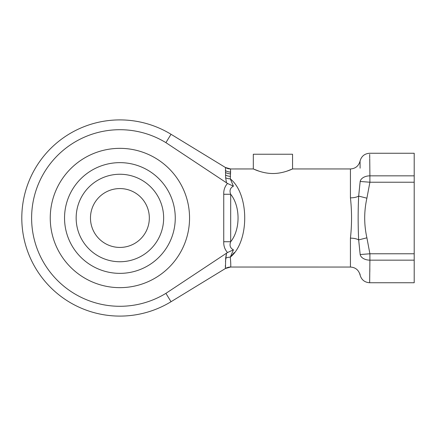 <?xml version="1.0" encoding="UTF-8"?>
<svg xmlns="http://www.w3.org/2000/svg" width="436" height="436" viewBox="0 0 436 436"><rect width="100%" height="100%" fill="white"/><g stroke="black" fill="none" stroke-linecap="round" stroke-linejoin="round"><path stroke-width="0.65" d="M286.812 171.174L292.556 168.95C292.703 168.792 283.547 173.555 272.952 173.512C262.287 173.555 253.169 168.787 253.316 168.95L253.316 154.235L292.556 154.235L292.556 168.95L350.435 168.95C355.449 168.628 358.654 166.012 360.049 161.102L360.103 168.192M225.352 265.464L225.472 268.478L171.026 301.723A98.1 98.1 0 0 1 21.8 218A98.1 98.1 0 0 1 171.026 134.277L165.914 142.648A88.29 88.29 0 0 0 31.61 218A88.29 88.29 0 0 0 165.914 293.352L227.494 252.548C224.802 249.463 223.554 245.86 223.744 241.735L223.744 194.265C223.554 190.134 224.802 186.532 227.494 183.452L165.914 142.648M119.9 148.349A69.651 69.651 0 0 0 50.249 218A69.651 69.651 0 0 0 119.9 287.651A69.651 69.651 0 0 0 189.551 218A69.651 69.651 0 0 0 119.9 148.349M119.9 162.639A55.361 55.361 0 0 1 175.261 218A55.361 55.361 0 0 1 119.9 273.361A55.361 55.361 0 0 1 64.539 218A55.361 55.361 0 0 1 119.9 162.639M225.472 167.522L171.026 134.277L225.472 167.522A9.81 9.805 121.4 0 0 230.584 168.955L230.312 178.864A9.81 7.674 -176.1 0 1 225.646 177.817L226.507 182.886L225.646 177.817L225.461 167.517L230.584 168.955L253.316 168.95L259.06 171.174M230.322 257.229L234.263 252.558M350.435 238.149A9.81 3.859 180 0 1 358.665 239.909C357.972 225.292 357.972 210.681 358.665 196.091A9.81 3.859 0 0 1 350.435 197.851C351.912 211.286 351.912 224.714 350.435 238.149L350.435 267.05L230.584 267.045L225.472 268.478L171.026 301.723L165.914 293.352M360.049 161.102C361.406 156.224 364.61 153.608 369.657 153.254L414.2 153.254L414.2 282.746L369.657 282.746C364.61 282.392 361.406 279.776 360.049 274.898L360.054 274.021M369.804 271.764L369.837 268.581M414.2 182.226L369.897 182.226L366.899 198.189L358.665 196.091L360.169 181.463A9.81 6.387 -0.4 0 1 369.897 175.839C369.603 145.989 369.603 145.989 369.897 175.839L369.739 158.568M369.728 157.914L369.679 154.399M414.2 260.161L369.897 260.161L369.657 282.746M223.744 194.265L230.682 194.265L230.682 241.735C240.487 229.63 240.514 206.402 230.682 194.265C229.292 190.559 230.203 187.862 233.424 186.177L230.312 178.864C249.512 194.303 249.534 241.68 230.312 257.136C230.835 263.448 230.922 266.75 230.584 267.045A9.81 9.805 -121.4 0 0 225.472 268.478L225.646 258.183L226.507 253.114L225.483 261.567M366.899 198.189C363.967 211.395 363.967 224.605 366.899 237.811L369.897 253.774L414.2 253.774M360.169 181.463C360.022 154.606 360.022 154.606 360.169 181.463L369.897 182.226L369.897 175.839L414.2 175.839M360.169 254.537L369.897 253.774L369.897 260.161A9.81 6.387 -179.6 0 1 360.169 254.537C360.022 281.383 360.022 281.383 360.169 254.537L358.665 239.909L366.899 237.811M223.744 241.735L230.682 241.735C229.298 245.446 230.208 248.144 233.424 249.823L230.312 257.136A9.81 7.674 176.1 0 0 225.646 258.183M233.424 186.177L227.494 183.452M227.494 252.548L233.424 249.823M119.9 261.747A43.747 43.747 0 0 0 163.647 218A43.747 43.747 0 0 0 119.9 174.253A43.747 43.747 0 0 0 76.153 218A43.747 43.747 0 0 0 119.9 261.747M119.9 188.57A29.43 29.43 0 0 0 90.47 218A29.43 29.43 0 0 0 119.9 247.43A29.43 29.43 0 0 0 149.33 218A29.43 29.43 0 0 0 119.9 188.57M171.026 301.723A98.1 98.1 0 0 1 119.9 316.1M350.435 197.851L350.435 168.95M225.51 175.092A9.81 8.208 -176.6 0 0 230.508 176.329M225.407 172.438A9.81 8.736 -177.3 0 0 230.671 173.855M225.352 170.536A9.81 9.123 -178.3 0 0 230.758 172.067M350.435 267.05C355.449 267.372 358.654 269.988 360.049 274.898"/></g></svg>
